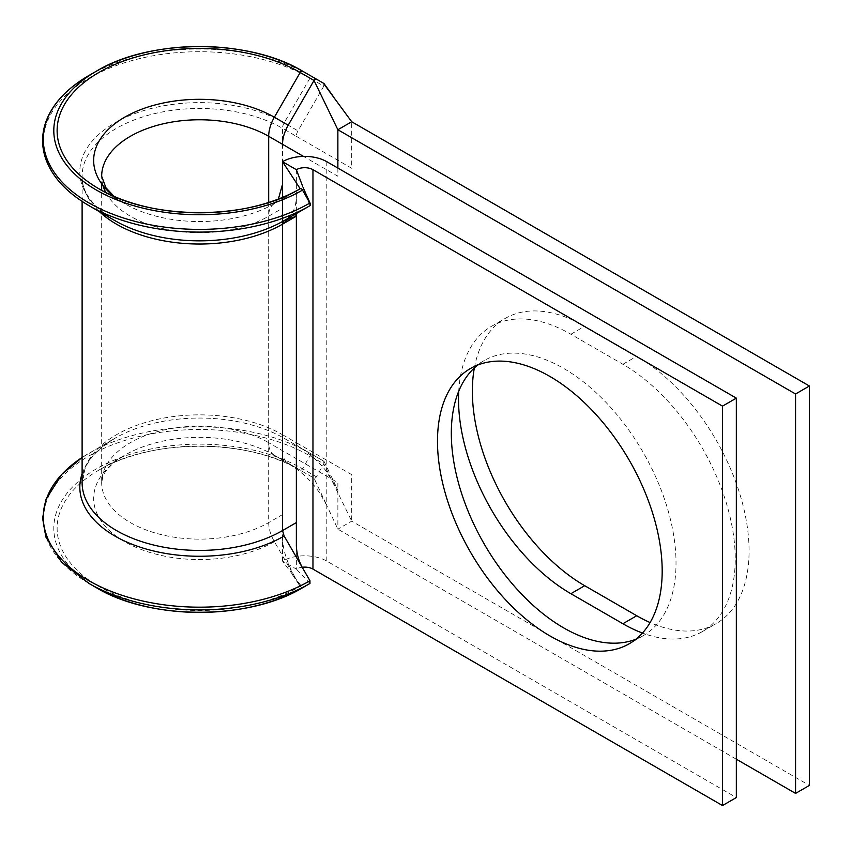 <?xml version="1.0" encoding="UTF-8"?>
<svg xmlns="http://www.w3.org/2000/svg" width="852" height="852" viewBox="0 0 852 852"><rect width="100%" height="100%" fill="white"/><g stroke="black" fill="none" stroke-linecap="round" stroke-linejoin="round"><path stroke-width="0.64" stroke-dasharray="4.26 3.19" d="M89.045 583.471A156.225 90.195 180 0 1 89.045 455.916A156.225 90.195 180 0 1 309.979 455.916L323.813 463.903L323.813 461.198L297.987 446.278A7.828 4.516 -60 0 1 297.923 446.246A7.828 4.516 -60 0 1 296.358 442.699L351.706 474.649L351.706 521.168L323.813 463.903L316.38 476.79A2.343 1.353 120 0 1 314.026 478.142L288.2 463.232A27.392 15.815 120 0 1 287.784 462.977L298.424 470.389C306.976 476.982 314.292 484.852 320.373 494.022L327.04 505.971L314.026 478.142L300.192 470.155A2.343 1.353 120 0 0 302.535 468.792L309.979 455.916A2.343 1.353 120 0 0 310.458 454.286A2.343 1.353 120 0 0 309.979 453.211L323.813 461.198L324.292 462.274M300.192 188.739L274.365 203.649A27.392 15.815 -120 0 0 273.023 204.597A27.392 15.815 -120 0 0 268.689 216.195L268.689 522.585C268.785 528.772 270.68 535.131 274.376 541.67L300.298 586.591L290.127 571.149L302.535 587.763L300.192 586.41A142.39 82.207 180 0 1 98.832 586.41A142.39 82.207 180 0 1 98.821 470.155A142.39 82.207 180 0 1 300.192 470.155C248.23 438.365 150.793 438.365 98.821 470.155L124.658 455.245A105.861 61.12 180 0 1 274.365 455.245L288.2 463.232M274.365 203.649A105.861 61.12 180 0 1 124.658 203.649L98.832 188.75M323.813 86.127L323.813 83.411L309.979 75.423A2.343 1.353 120 0 1 310.458 76.499A2.343 1.353 120 0 1 309.979 78.139L323.813 86.127L297.987 130.857A7.828 4.516 -60 0 0 296.358 136.309L282.523 128.322L282.523 434.712L296.358 442.699M474.362 367.894A158.887 91.728 60 0 1 505.257 318.382A158.887 91.728 60 0 1 584.706 326.252L636.732 356.285A158.887 91.728 60 0 1 740.526 496.301A158.887 91.728 60 0 1 716.17 623.611A158.887 91.728 60 0 1 650.108 622.546M458.727 391.238A158.887 91.728 60 0 1 491.423 326.369A158.887 91.728 60 0 1 570.872 334.24L622.887 364.273A158.887 91.728 60 0 1 726.692 504.288A158.887 91.728 60 0 1 702.336 631.598A158.887 91.728 60 0 1 642.461 633.047M635.89 639.224A158.887 91.728 -120 0 0 643.111 635.752A158.887 91.728 -120 0 0 667.467 508.442A158.887 91.728 -120 0 0 563.673 368.426A158.887 91.728 -120 0 0 484.234 360.556A158.887 91.728 -120 0 0 477.61 365.071M268.689 202.446L268.689 442.699L337.871 482.637L337.871 529.156L351.706 521.168L809.4 785.416M736.341 759.207L337.871 529.156L327.04 505.971M337.871 168.089L337.871 176.257L303.504 156.417M296.358 136.309L351.706 168.27L351.706 121.751M282.523 184.362L282.523 561.106A31.311 18.073 180 0 1 326.795 561.106L736.341 797.557M292.619 574.546L282.523 561.106L296.358 569.093L296.358 545.802M296.358 169.686L296.358 213.543M309.979 583.471L296.358 569.093A11.736 6.773 180 0 1 302.258 567.251M82.111 473.701A119.695 69.108 180 0 1 114.871 438.29L82.111 457.481A156.225 90.195 180 0 1 89.045 453.211A156.225 90.195 180 0 1 309.979 453.211L284.142 438.29A7.828 4.516 -60 0 1 282.523 434.712A117.406 67.777 180 0 0 154.585 420.015A117.406 67.777 180 0 0 82.111 482.637L85.008 468.675C88.363 460.421 94.966 452.497 104.817 444.914L114.871 438.29A119.695 69.108 180 0 1 284.142 438.29L323.813 461.198M282.523 450.687A27.392 15.815 120 0 0 287.784 462.977M274.365 455.245L300.192 470.155L274.365 455.245A27.392 15.815 120 0 1 268.689 442.699A97.831 56.488 180 0 0 162.072 430.452A97.831 56.488 180 0 0 101.676 482.637A97.831 56.488 180 0 0 162.072 534.822A97.831 56.488 180 0 0 268.689 522.585L282.523 514.597M296.358 216.195L293.12 214.321L287.784 219.284M302.716 186.492L309.979 205.683M96.478 587.763A145.703 84.124 180 0 1 96.478 468.792A145.703 84.124 180 0 1 302.535 468.792L316.38 476.79M99.407 211.669A117.406 67.777 180 0 1 82.111 176.257C81.739 191.956 92.655 206.738 114.871 220.604A119.695 69.108 180 0 1 114.871 122.869A119.695 69.108 180 0 1 284.142 122.869L309.979 78.139A156.225 90.195 180 0 0 89.045 78.128A156.225 90.195 180 0 0 89.045 205.683M570.872 334.24L584.706 326.252M105.818 192.509A97.831 56.488 180 0 0 268.689 216.195L282.523 208.207M103.017 185.566A97.831 56.488 180 0 1 101.676 176.257L101.676 183.776M82.111 201.413L82.111 176.257A117.406 67.777 180 0 1 154.585 113.635A117.406 67.777 180 0 1 282.523 128.322A7.828 4.516 -60 0 1 284.142 122.869L297.987 130.857M326.795 161.688L326.795 561.106M622.887 364.273L636.732 356.285M89.045 75.423A156.225 90.195 180 0 1 309.979 75.423M114.115 196.386L124.658 203.649A105.861 61.12 180 0 1 113.646 196.184M274.365 541.67A105.861 61.12 180 0 1 124.658 541.67A105.861 61.12 180 0 1 124.658 455.245L115.947 461.038C108.609 467.098 104.264 472.296 102.9 476.619L101.676 482.637L101.676 190.337M491.423 326.369L505.257 318.382M484.234 360.556L470.4 368.543M643.111 635.752L629.277 643.739M702.336 631.598L716.17 623.611M124.658 203.649L98.821 188.739M324.165 461.592L337.605 489.591L325.24 469.899C317.775 460.655 309.095 453.03 299.212 447.044L297.923 446.246M305.101 194.544L302.002 189.378M278.37 199.048L273.023 204.597M286.336 219.805L287.891 219.188M296.358 194.192C296.379 201.04 295.825 213.085 285.612 219.752M282.523 537.41C282.694 550.168 287.688 564.951 297.518 581.778"/><path stroke-width="1.28" d="M309.979 583.471L302.535 587.763A145.703 84.124 180 0 1 96.478 587.763L89.045 583.471A156.225 90.195 180 0 0 309.979 583.471L309.947 580.713L284.142 536.025L282.523 530.572A117.406 67.777 180 0 1 154.585 545.259A117.406 67.777 180 0 1 82.111 482.637L82.111 201.413M98.832 188.75L98.832 188.739A142.39 82.207 180 0 1 98.821 188.739A142.39 82.207 180 0 1 98.832 72.484A142.39 82.207 180 0 1 300.192 72.484L314.026 80.471L288.2 125.212A27.392 15.815 120 0 0 282.523 144.297L303.504 156.417M287.784 219.284L282.523 224.182A7.828 4.516 60 0 1 284.142 220.604A119.695 69.108 180 0 1 114.871 220.604L89.045 205.683A156.225 90.195 180 0 0 309.979 205.683A2.343 1.353 -120 0 0 310.373 203.958L302.535 190.102A2.343 1.353 -120 0 0 302.407 189.889A2.343 1.353 -120 0 0 300.192 188.739A142.39 82.207 180 0 1 98.832 188.739C150.793 220.53 248.23 220.53 300.192 188.739L282.523 161.688A31.311 18.073 180 0 1 326.795 161.688L736.341 398.14L722.507 406.127L722.507 805.545L312.961 569.093A11.736 6.773 180 0 0 302.258 567.251M650.108 622.546A158.887 91.728 60 0 1 636.732 615.74L584.706 585.707A158.887 91.728 60 0 1 472.359 391.111A158.887 91.728 60 0 1 474.362 367.894M642.461 633.047A158.887 91.728 60 0 1 622.887 623.728L570.872 593.695A158.887 91.728 60 0 1 458.514 399.109A158.887 91.728 60 0 1 458.727 391.238M549.838 376.414A158.887 91.728 -120 0 0 470.4 368.543A158.887 91.728 -120 0 0 446.043 495.864A158.887 91.728 -120 0 0 549.838 635.869A158.887 91.728 -120 0 0 629.277 643.739A158.887 91.728 -120 0 0 653.633 516.429A158.887 91.728 -120 0 0 549.838 376.414M477.61 365.071A158.887 91.728 -120 0 0 461.848 494.192A158.887 91.728 -120 0 0 563.673 627.881A158.887 91.728 -120 0 0 635.89 639.224M324.292 84.486L351.706 121.751L809.4 385.999L795.566 393.986L795.566 793.404L736.341 759.207M795.566 393.986L337.871 129.738L337.871 168.089M809.4 385.999L809.4 785.416L795.566 793.404M303.802 570.073C299.169 562.533 296.688 554.439 296.358 545.802L296.358 522.585L282.523 530.572L282.523 224.182L296.358 216.195L284.142 220.604L309.979 205.683M722.507 406.127L312.961 169.686A11.736 6.773 180 0 0 296.358 169.686L282.523 161.688L282.523 184.362L278.37 199.048M736.341 398.14L736.341 797.557L722.507 805.545M296.358 213.543L296.358 522.585M351.706 121.751L337.871 129.738L314.026 80.471A2.343 1.353 120 0 1 316.38 79.119L323.813 83.411M302.535 190.102A145.703 84.124 180 0 1 96.478 190.102A145.703 84.124 180 0 1 96.478 71.131A145.703 84.124 180 0 1 302.535 71.131L316.38 79.119L302.535 71.131A2.343 1.353 120 0 0 300.192 72.484L274.365 117.225L288.2 125.212M310.362 203.894L310.096 203.202M296.358 169.686L302.716 186.492M105.818 192.509A97.831 56.488 180 0 1 103.017 185.566M114.115 196.386L105.925 187.76L101.676 176.257A97.831 56.488 180 0 1 162.072 124.072A97.831 56.488 180 0 1 268.689 136.309L268.689 202.446M113.646 196.184A105.861 61.12 180 0 1 130.899 113.891A105.861 61.12 180 0 1 274.365 117.225A27.392 15.815 120 0 0 268.689 136.309L282.523 144.297M282.523 224.182A117.406 67.777 180 0 1 99.407 211.669M312.961 169.686L312.961 569.093M570.872 593.695L584.706 585.707M622.887 623.728L636.732 615.74M309.979 202.978A156.225 90.195 180 0 1 89.045 202.978A156.225 90.195 180 0 1 89.045 75.423C66.871 88.427 52.526 103.816 45.976 121.58C41.503 134.147 41.471 146.714 45.891 159.292C52.387 177.152 66.765 192.616 89.045 205.683L114.871 220.604M284.142 536.025A119.695 69.108 180 0 1 143.104 548.113A119.695 69.108 180 0 1 82.111 473.701M309.979 580.755A156.225 90.195 180 0 1 92.687 582.8A156.225 90.195 180 0 1 82.111 457.481L61.877 474.245L45.987 499.336L42.6 518.218L45.891 537.069L61.536 562.075L89.045 583.471L96.478 587.763C150.122 620.416 248.901 620.405 302.535 587.763M101.676 183.776L101.676 190.337M302.535 71.131C248.901 38.489 150.122 38.478 96.478 71.131L89.045 75.423M324.069 83.645L332.791 95.743M310.16 203.33L303.11 187.536"/></g></svg>
